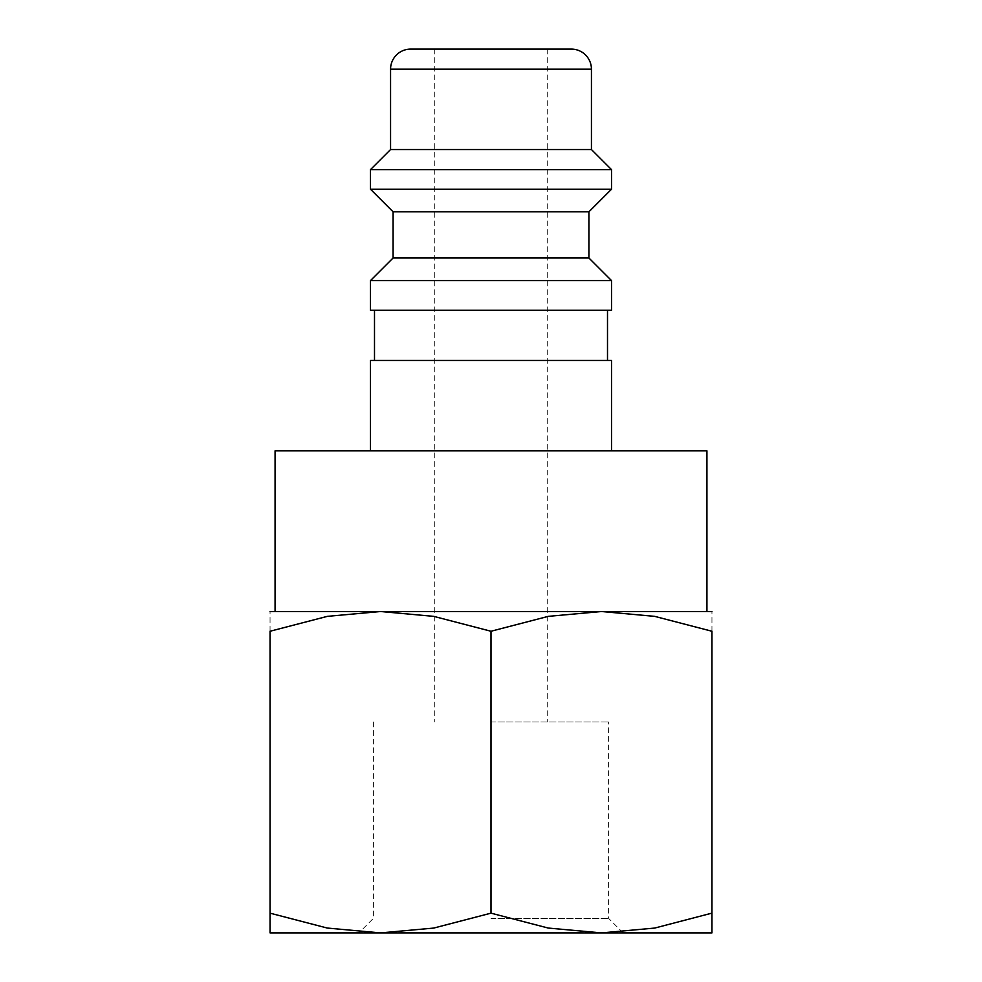 <?xml version="1.0" encoding="UTF-8"?>
<svg xmlns="http://www.w3.org/2000/svg" width="982" height="982" viewBox="0 0 982 982"><rect width="100%" height="100%" fill="white"/><g stroke="black" fill="none" stroke-linecap="round" stroke-linejoin="round"><path stroke-width="0.74" stroke-dasharray="4.91 3.68" d="M370.484 360.443L611.516 360.443M706.93 450.824L275.07 450.824M370.484 310.226L611.516 310.226M370.484 280.594L611.516 280.594M393.082 257.996L588.918 257.996M393.082 211.805L588.918 211.805M370.484 189.207L611.516 189.207M370.484 169.616L611.516 169.616M390.566 149.534L591.434 149.534M270.05 611.516L380.525 611.516L327.301 616.365L270.05 631.254L270.05 913.162C270.05 939.59 270.05 939.59 270.05 913.125L327.301 928.064L380.525 932.9L433.749 928.064L491 913.162L548.251 928.064L601.475 932.9L654.699 928.064L711.95 913.162C711.95 939.59 711.95 939.59 711.95 913.125L711.95 631.254L654.699 616.365L601.475 611.516L548.251 616.365L491 631.254L433.749 616.365L380.525 611.516L491 611.516L275.07 611.516L711.95 611.516M270.05 932.9L711.95 932.9M491 918.366L608.607 918.366L491 918.366M491 721.991L608.607 721.991L491 721.991M491 49.1L434.756 49.1L491 49.1M491 611.516L706.93 611.516L491 611.516M711.95 631.291C711.95 604.826 711.95 604.826 711.95 631.291M270.05 631.291C270.05 604.826 270.05 604.826 270.05 631.291M491 631.254L491 913.162M491 450.824L611.516 450.824L491 450.824M410.66 49.1L571.34 49.1M491 310.226L607.502 310.226L491 310.226M390.566 69.182L591.434 69.182M623.14 932.9L608.607 918.366L608.607 721.991M434.756 49.1L434.756 721.991M547.244 49.1L547.244 721.991M373.393 721.991L373.393 918.366L358.86 932.9"/><path stroke-width="1.47" d="M611.516 450.824L611.516 360.443L370.484 360.443L370.484 450.824M491 280.594L370.484 280.594L370.484 310.226L611.516 310.226L611.516 280.594L491 280.594M393.082 257.996L393.082 211.805L588.918 211.805L588.918 257.996L393.082 257.996L370.484 280.594M591.434 69.182L390.566 69.182A20.082 20.082 0 0 1 410.66 49.1L571.34 49.1A20.082 20.082 0 0 1 591.434 69.182L591.434 149.534L611.516 169.616L611.516 189.207L370.484 189.207L393.082 211.805M611.516 169.616L370.484 169.616L370.484 189.207M591.434 149.534L390.566 149.534L370.484 169.616M275.07 611.516L275.07 450.824L706.93 450.824L706.93 611.516M711.95 611.516L601.475 611.516L654.699 616.365L711.95 631.254L711.95 913.162C711.95 939.59 711.95 939.59 711.95 913.125L654.699 928.064L601.475 932.9L548.251 928.064L491 913.162L433.749 928.064L380.525 932.9L327.301 928.064L270.05 913.162C270.05 939.59 270.05 939.59 270.05 913.125L270.05 631.254L327.301 616.365L380.525 611.516L433.749 616.365L491 631.254L548.251 616.365L601.475 611.516L270.05 611.516M711.95 932.9L270.05 932.9M711.95 631.291C711.95 604.826 711.95 604.826 711.95 631.291M270.05 631.291C270.05 604.826 270.05 604.826 270.05 631.291M491 631.254L491 913.162M374.498 310.226L374.498 360.443M390.566 69.182L390.566 149.534M588.918 211.805L611.516 189.207M588.918 257.996L611.516 280.594M607.502 310.226L607.502 360.443"/></g></svg>
